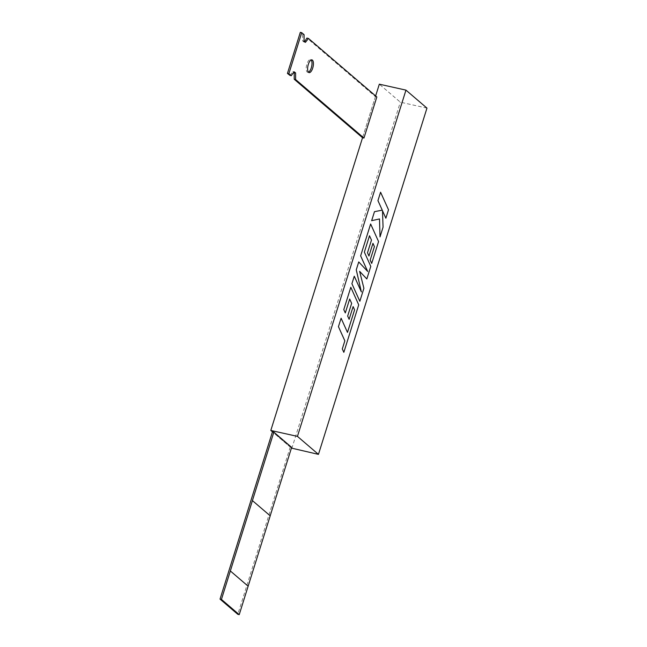 <?xml version="1.0" encoding="UTF-8"?>
<svg xmlns="http://www.w3.org/2000/svg" width="647" height="647" viewBox="0 0 647 647"><rect width="100%" height="100%" fill="white"/><g stroke="black" fill="none" stroke-linecap="round" stroke-linejoin="round"><path stroke-width="0.49" stroke-dasharray="3.23 2.43" d="M308.449 72.205A6.519 2.596 -77.4 0 1 307.689 72.294A6.519 2.596 -77.4 0 1 306.921 64.061A6.519 2.596 -77.4 0 1 310.528 59.564A6.519 2.596 -77.4 0 1 311.175 59.969M270.211 515.829L252.403 500.592M359.829 301.276L363.889 288.303L359.627 271.36M361.333 291.846L354.257 276.188M367.682 271.457L358.729 261.93M371.693 263.41L378.544 241.557L370.618 223.975M368.952 256.018L372.947 243.345M369.494 235.734L364.35 252.136L370.771 266.362L366.825 278.962M385.863 218.209L388.499 209.782L380.573 192.216M379.999 236.899L383.056 227.162L382.49 210.76M371.653 220.676L379.49 218.953M349.121 319.294L353.108 306.621M349.663 299.011L345.296 312.938M343.832 352.332L358.713 304.842L350.787 287.268M347.488 332.412L341.082 318.235M289.783 75.44L293.034 71.647L293.657 72.181M294.239 71.857L292.84 71.55L294.037 71.874M304.608 41.715L304.033 42.039L302.659 40.931L302.659 34.356L300.313 32.35M376.829 96.969L375.422 96.654L307.082 38.141L308.482 38.456M375.422 96.654L362.555 137.738M302.659 34.356L304.066 34.671M375.632 95.95L362.538 137.73M291.643 447.384L290.236 447.077L272.452 431.84L291.417 448.096M426.963 108.114L400.331 102.169L379.32 84.183M291.813 448.436L400.331 102.169M290.236 447.077L237.821 614.335M302.659 40.931L304.066 41.246M303.831 41.934L305.238 42.249M310.528 59.564L311.935 59.88M305.433 42.346L304.033 42.039M307.689 72.294L309.096 72.61"/><path stroke-width="0.97" d="M312.703 68.121A6.519 2.596 102.6 0 0 311.935 59.88A6.519 2.596 102.6 0 0 308.328 64.376A6.519 2.596 102.6 0 0 309.096 72.61A6.519 2.596 102.6 0 0 312.703 68.121M311.175 59.969A6.519 2.596 -77.4 0 1 311.296 67.806A6.519 2.596 -77.4 0 1 308.449 72.205M252.419 500.6L273.851 432.156L291.643 447.384L270.195 515.821L252.419 500.6L230.348 570.977L248.141 586.206L239.228 614.65L221.436 599.421L230.348 570.977M372.947 243.345L374.403 246.612L370.181 260.086L371.693 263.41L378.56 241.557L370.634 223.983L360.646 255.848L367.706 271.481L358.737 261.938L356.271 269.823L361.366 291.902L354.273 276.196L351.903 283.709L359.837 301.284L363.905 288.303L359.627 271.352L366.833 278.962L359.627 271.36M358.737 261.938L356.254 269.815L361.333 291.846M370.634 223.983L360.63 255.848L367.682 271.457M366.833 278.962L370.78 266.362L364.366 252.136L369.502 235.743L371.467 240.086L367.488 252.783L368.952 256.018L372.947 243.329L374.419 246.612L370.181 260.086M426.963 108.114L405.96 90.127L297.442 436.385L318.453 454.372L426.963 108.114M382.49 210.76L385.863 218.209L388.515 209.79L380.573 192.216L377.937 200.627L382.248 210.154L374.476 211.674L371.653 220.676L379.506 218.945L380.015 236.899L379.49 218.953M353.108 306.621L354.572 309.889L347.479 332.396L341.098 318.235L338.438 326.662L344.835 340.84L342.295 348.935L343.832 352.332L358.721 304.842L350.803 287.268L343.783 309.614L345.296 312.938L349.679 299.019L351.636 303.362L347.657 316.06L349.121 319.294L353.116 306.605L354.588 309.889L347.488 332.412M295.606 72.965L295.606 79.541L294.207 79.225L294.207 72.65L295.606 72.965L294.239 71.857M305.433 42.346L308.482 38.456L376.829 96.969L363.954 138.054L295.606 79.541M307.082 38.141L308.482 38.456M305.238 42.249L304.066 41.246L304.066 34.671L301.72 32.665L288.845 73.742L287.438 73.434L290.147 75.521M294.037 71.874L291.19 75.756L288.845 73.742M363.954 138.054L362.555 137.738L294.207 79.225M293.657 72.181L294.207 72.65M301.72 32.665L300.313 32.35L287.438 73.434M306.904 38.06L304.608 41.715M405.96 90.127L379.32 84.183L375.632 95.95M362.538 137.73L270.81 430.449L272.452 431.848L273.851 432.156M297.442 436.385L270.81 430.449M291.417 448.096L318.453 454.372M221.436 599.421L220.037 599.106L272.452 431.84M239.228 614.65L237.821 614.335L220.037 599.106M230.364 570.977L248.149 586.214L270.211 515.829M380.59 192.216L377.937 200.627M377.953 200.627L382.256 210.154L374.476 211.674L371.669 220.684M380.015 236.899L383.064 227.162L382.49 210.728L385.871 218.209M369.502 235.743L371.467 240.086M371.483 240.086L367.488 252.783L368.968 256.018M371.71 263.418L370.189 260.086M354.273 276.196L351.903 283.709M351.919 283.709L359.837 301.284M341.098 318.235L338.438 326.662M338.454 326.662L344.851 340.84L342.295 348.935L343.84 352.332M350.803 287.268L343.783 309.614L345.312 312.938M349.679 299.019L351.653 303.37L347.657 316.06M347.674 316.06L349.137 319.303"/></g></svg>
